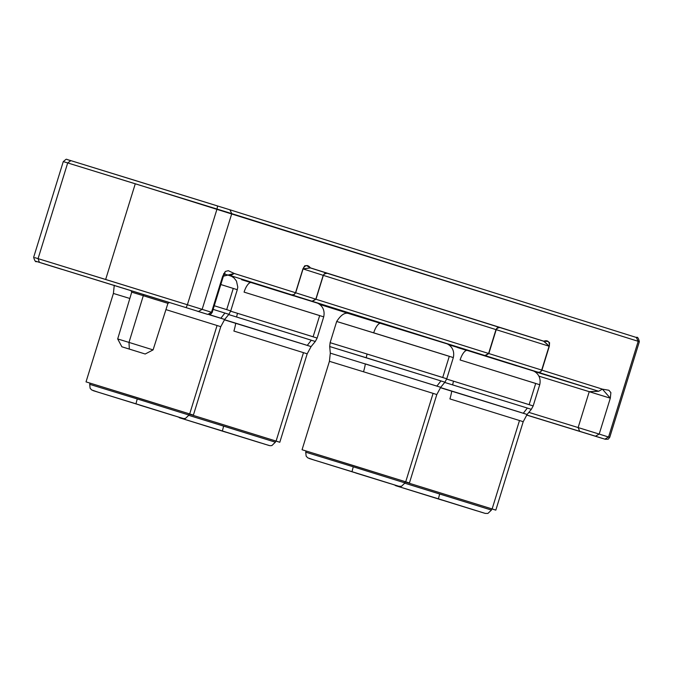 <?xml version="1.0" encoding="UTF-8"?>
<svg xmlns="http://www.w3.org/2000/svg" width="673" height="673" viewBox="0 0 673 673"><rect width="100%" height="100%" fill="white"/><g stroke="black" fill="none" stroke-linecap="round" stroke-linejoin="round"><path stroke-width="1.01" d="M99.015 392.494L91.671 389.953L90.115 388.262L89.694 384.325L137.233 398.954L135.954 403.808L182.686 418.345L93.042 390.609L182.686 418.345L93.042 390.609L135.954 403.808L137.233 398.954L89.736 384.342M114.267 285.268L113.401 293.453L129.83 298.467L113.56 293.504M509.882 363.757L467.373 350.448A11.273 4.122 107.2 0 0 460.105 359.979L535.708 383.442L529.138 404.641L453.543 381.187A10.019 3.668 107.2 0 0 452.685 384.897L527.354 408.065L523.3 413.239L527.119 414.459L440.394 387.698M440.495 387.564L451.743 391.038A21.292 7.79 -72.8 0 1 449.909 398.921A21.292 7.79 107.2 0 0 451.743 391.038L523.3 413.239L527.354 408.065L444.718 382.441M442.203 500.157L395.48 485.62L438.401 498.819L439.679 493.965L404.91 483.231L491.383 510.058L491.753 508.864L421.222 486.949L491.753 508.864L491.383 510.058L439.679 493.965L438.401 498.819L485.124 513.364L395.48 485.62L476.686 510.799M293.857 295.893L243.046 280.018M317.143 338.065L315.309 341.472L236.652 317.025A10.019 3.668 -72.8 0 1 237.519 313.315L317.143 338.065L323.705 316.857C325.984 306.324 317.084 302.757 316.84 302.951L251.34 282.576A11.273 4.122 107.2 0 0 244.08 292.116L319.675 315.57L313.113 336.778L237.519 313.315A10.019 3.668 107.2 0 0 236.652 317.025L311.321 340.202L307.275 345.375L311.086 346.595L224.37 319.826M224.471 319.7L235.718 323.166A21.292 7.79 -72.8 0 1 233.884 331.057A21.292 7.79 107.2 0 0 235.718 323.166L307.275 345.375L311.321 340.202M226.178 432.293L179.447 417.756L222.368 430.956L223.646 426.102L188.886 415.367L275.358 442.186L275.728 440.992L214.384 421.921L275.728 440.992L275.358 442.186L223.646 426.102L222.368 430.956L269.091 445.492L179.447 417.756L260.661 442.935M423.468 336.609L380.96 323.301A11.273 4.122 107.2 0 0 373.7 332.832L449.295 356.295L442.725 377.494L367.13 354.04A10.019 3.668 107.2 0 0 366.272 357.75L440.941 380.918L436.886 386.092L440.706 387.312L365.33 363.891A21.292 7.79 -72.8 0 1 363.504 371.774L329.585 361.367M330.46 353.19L436.886 386.092L440.941 380.918L329.711 346.528L330.3 353.132L329.425 361.317L363.504 371.774A21.292 7.79 107.2 0 0 365.33 363.891L436.886 386.092M315.04 460.357L307.696 457.817L306.148 456.134L305.727 452.189L353.266 466.818L351.987 471.672L398.71 486.217L309.067 458.473L398.71 486.217L309.067 458.473L351.987 471.672L353.266 466.818L305.769 452.206M156.372 299.805L143.299 295.699A1.253 0.454 107.2 0 0 143.231 294.37L167.855 302.042M90.106 383.147L189.315 413.845L188.945 415.048L137.233 398.954L188.945 415.048L189.315 413.845L138.672 398.088L90.064 383.13L89.694 384.325M188.92 413.769L193.387 415.115L220.769 326.683L217.059 325.505L189.685 413.929L193.395 415.115L189.349 413.895M226.515 274.609L231.588 276.309L234.12 278.042L236.484 281.095L237.779 287.077L237.291 289.71L233.262 288.423L226.7 309.63L230.73 310.918L228.896 314.325L224.908 313.054L220.862 318.228L224.673 319.448L209.118 314.695M452.685 384.897A10.019 3.668 -72.8 0 1 453.543 381.187L533.176 405.928L539.738 384.729L460.105 359.979A11.273 4.122 -72.8 0 1 467.373 350.448L459.07 347.882M533.176 405.928L531.334 409.335L527.354 408.065M491.357 508.78L495.824 510.126L523.207 421.702L519.497 420.516L492.123 508.948L495.841 510.126L491.786 508.914M323.705 316.857L244.08 292.116A11.273 4.122 -72.8 0 1 249.961 282.727M275.333 440.916L279.8 442.262L307.182 353.83L303.473 352.652L276.098 441.076L279.808 442.262L275.728 440.992M329.879 346.587L366.272 357.75A10.019 3.668 -72.8 0 1 367.13 354.04L446.763 378.781L453.324 357.582L346.822 324.554L336.685 321.475L330.115 342.675L367.13 354.04L330.292 342.742M446.763 378.781L444.92 382.188L440.941 380.918M404.944 481.632L409.42 482.978L436.802 394.555L433.092 393.369L405.718 481.801L409.428 482.978L405.382 481.767M404.969 482.911L405.339 481.717L404.969 482.911L353.266 466.818L404.969 482.911L405.339 481.717L354.696 465.952L306.097 450.994L305.727 452.189M131.201 290.728L35.947 261.275L39.387 262.327L38.075 258.634L39.387 262.327L186.135 307.645L187.388 304.751L38.075 258.634L67.695 162.933L64.44 161.957L67.695 162.933L38.075 258.634L105.661 279.472L135.281 183.771L67.695 162.933L70.867 160.637L217.606 205.963L217.009 209.051L67.695 162.933L70.867 160.637L137.292 181.113L217.606 205.963L217.009 209.051L231.773 213.635L229.905 209.783L636.33 337.459L638.189 341.312L639.35 341.682L638.189 341.312L636.33 337.459L637.053 337.703M169.436 302.522L167.939 303.355L143.299 295.699L128.997 342.406L153.082 349.893L128.997 342.406L129.325 349.077L145.2 354.006L121.872 346.788L145.2 354.006L121.872 346.788L129.325 349.077L128.997 342.406L117.691 338.94L128.997 342.406L143.299 295.699L131.731 292.149L117.691 338.94L121.872 346.788M549.084 346.208L541.925 370.142L540.957 371.488L541.698 370.074L488.825 353.544L485.334 355.748L488.825 353.544L496.211 329.677L549.084 346.208L541.698 370.074L488.598 353.476L484.88 355.605L488.598 353.476L496.211 329.677L488.825 353.544L315.957 299.241L312.247 301.369L315.957 299.241L323.351 275.375L495.984 329.61L488.598 353.476L315.957 299.241L311.961 301.277L315.814 299.199L323.267 275.35L315.957 299.241L295.683 292.78L294.143 294.589L291.821 294.867L294.143 294.589L295.683 292.78L303.069 268.914L323.208 275.333L315.814 299.199L295.615 292.763L294.042 294.564L291.821 294.867L230.528 275.61L234.246 273.482L295.54 292.738L294.042 294.564L295.615 292.763L294.042 294.564L291.821 294.867L538.207 372.27L540.436 371.967L541.925 370.142L549.084 346.208L496.211 329.677L497.633 327.835L495.984 329.61L323.351 275.375L324.739 273.524L323.208 275.333L303.069 268.914L310.329 267.913L327.061 273.246L324.159 273.978L327.061 273.246L499.703 327.482L496.952 328.264L499.703 327.482L543.649 341.219L310.329 267.913L327.061 273.246L324.739 273.524L323.208 275.333L324.84 273.558L327.061 273.246L499.703 327.482L497.473 327.793L496.085 329.644L496.867 328.231L496.211 329.677L497.633 327.835L499.703 327.482L543.725 341.177L310.396 267.871C307.746 264.514 305.256 264.851 302.926 268.872L295.615 292.763L302.926 268.872L310.329 267.913L543.649 341.219L549.311 346.275C549.648 341.598 547.788 339.89 543.725 341.177L547.225 344.231M169.503 302.539L143.231 294.37A1.253 0.454 -72.8 0 1 143.299 295.699L131.731 292.149L130.957 290.61M605.178 439.267L608.148 439.208L609.721 437.391L608.56 437.021L604.85 439.149L526.639 415.056M36.653 261.503L169.209 302.488M132.202 291.005L142.407 294.185M207.57 314.358L210.599 314.325L212.163 312.491L211.507 312.28L207.797 314.417L198.434 311.473L202.144 309.344L187.388 304.751L186.135 307.645L198.434 311.473L202.144 309.344L231.773 213.635L638.189 341.312L135.281 183.771L105.661 279.472L187.388 304.751L217.009 209.051L187.388 304.751L211.507 312.28L207.797 314.417L197.324 311.195M223.789 273.516L225.076 273.154L223.276 276.603L222.62 276.393L211.507 312.28L202.144 309.344L231.773 213.635L229.905 209.783L636.33 337.459C637.482 336.668 638.484 338.082 639.35 341.682L609.721 437.391L599.197 434.077L610.31 398.189L538.964 376.173L589.245 391.661L598.676 391.265L538.207 372.27L540.436 371.967L541.925 370.142L602.394 389.137L608.88 390.256L610.882 392.611L610.31 398.189L602.394 389.137L598.676 391.265L485.334 355.748L230.528 275.61L234.246 273.482L222.62 276.393L223.276 276.603L212.163 312.491L211.507 312.28L222.62 276.393L225.295 271.48L228.273 270.681L234.246 273.482L295.54 292.738L302.926 268.872L304.709 265.81L306.602 265.599L310.396 267.871L543.725 341.177L548.133 341.48L549.572 342.734L549.311 346.275L541.925 370.142L602.394 389.137L598.676 391.265L589.245 391.661L578.132 427.557L528.835 412.372L578.132 427.557L589.245 391.661L610.31 398.189L599.197 434.077L608.56 437.021L604.85 439.149L595.487 436.205L599.197 434.077L578.132 427.557L579.689 431.317L595.487 436.205L599.197 434.077L578.132 427.557L579.689 431.317L526.69 414.989L602.133 438.333M68.15 159.821L70.867 160.637L68.15 159.821M64.44 161.957L63.279 161.587C67.813 157.995 64.751 159.265 70.867 160.637L229.922 209.791L636.338 337.467M38.075 258.634L34.811 257.658L38.075 258.634M36.662 261.511L46.033 264.455L36.67 261.511C35.703 262.352 34.693 260.939 33.65 257.288L63.279 161.587M61.832 269.343L46.033 264.455L61.84 269.351M608.56 437.021L638.189 341.312L608.56 437.021M223.545 274.012L230.469 275.594M598.676 391.265L534.269 371.446L598.676 391.265M349.245 313.677L319.431 304.314M477.241 353.502L532.865 370.815C533.109 370.63 542.017 374.196 539.738 384.729M457.598 347.571L465.733 350.095M516.805 365.893L502.832 361.426M494.537 358.852L485.906 356.177M261.217 285.63L251.349 282.584M241.565 279.699L249.7 282.231M300.772 298.021L286.807 293.563M278.504 290.988L269.881 288.313M390.828 326.355L372.665 320.743M359.298 316.63L351.878 314.358M351.533 314.283L358.314 316.411M371.185 320.424L379.32 322.947M430.392 338.746L416.419 334.279M408.124 331.705L399.493 329.03M409.42 482.978L302.059 449.741L405.718 481.801L433.092 393.369L363.504 371.774L433.092 393.369M306.139 451.011L405.339 481.717M442.725 377.494L449.295 356.295M336.853 321.534L373.7 332.832A11.273 4.122 -72.8 0 1 379.58 323.452M275.358 442.186L271.867 445.576L270.024 445.703L264.186 444.012M279.8 442.262L188.877 414.046M189.264 414.164L276.098 441.076L303.473 352.652L233.884 331.057L303.473 352.652M236.652 317.025L228.694 314.569L236.652 317.025M235.718 323.166L307.275 345.375M230.637 311.195L237.519 313.315M313.113 336.778L319.675 315.57M491.383 510.058L491.753 508.864M495.824 510.126L404.91 481.91M405.297 482.028L492.123 508.948L519.497 420.516L449.909 398.921L519.497 420.516M451.743 391.038L523.3 413.239M446.67 379.059L453.543 381.187M529.138 404.641L535.708 383.442M214.258 305.744L226.7 309.63L233.262 288.423L220.82 284.536M209.48 314.678L220.862 318.228L224.908 313.054L213.131 309.378M193.387 415.115L86.026 381.877L189.685 413.929L217.059 325.505L165.937 309.614L217.059 325.505M188.945 415.048L189.315 413.845M401.453 487.504L393.798 484.737L398.795 486.251L401.487 486.293L405.02 482.928M185.42 419.641L177.765 416.865L183.611 418.556L185.454 418.429L188.987 415.064M336.685 321.475C341.043 314.712 345.14 312.104 348.959 313.635L446.46 343.667C446.695 343.482 455.604 347.049 453.324 357.582M228.896 314.325L224.673 319.448L220.769 326.683M230.73 310.918L237.291 289.71M531.334 409.335L527.119 414.459L523.207 421.702M315.309 341.472L311.086 346.595L307.182 353.83M444.92 382.188L440.706 387.312L436.802 394.555M167.939 303.355L153.082 349.893L145.2 354.006M355.79 473.01L390.273 483.651M302.059 449.741L329.425 361.317M330.115 342.675L329.711 346.528M275.77 441.008L275.4 442.211M480.211 511.884L485.208 513.398L487.9 513.44L491.433 510.075M467.365 350.448L448.369 344.593M86.026 381.877L113.401 293.453M139.765 405.146L174.248 415.788"/></g></svg>
